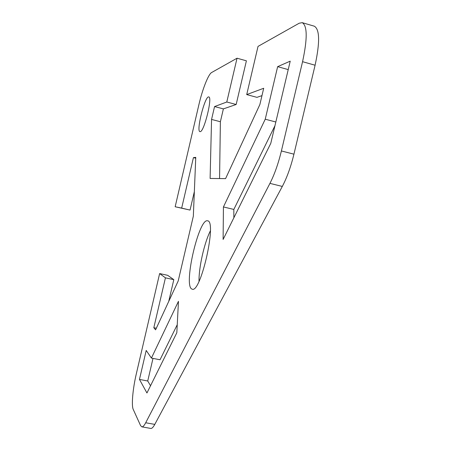 <?xml version="1.0" encoding="UTF-8"?>
<svg xmlns="http://www.w3.org/2000/svg" width="451" height="451" viewBox="0 0 451 451"><rect width="100%" height="100%" fill="white"/><g stroke="black" fill="none" stroke-linecap="round" stroke-linejoin="round"><path stroke-width="0.68" d="M194.347 191.636L190.046 210.076L175.163 206.755L198.852 104.869C202.358 89.546 208.351 74.161 211.666 72.498L237.034 58.213L246.398 60.817L236.161 104.497L223.38 108.888L220.381 121.736L219.569 178.557M175.163 206.755L181.668 208.103L193.423 157.619L195.762 157.36L193.332 216.187L178.213 280.939L155.584 329.828L153.819 327.719L165.432 277.839L159.626 273.565L167.671 275.319L173.815 279.659L168.736 301.409M261.969 95.629L256.963 97.348L246.714 94.592L258.028 46.397L299.193 23.221L302.221 22.663C307.39 25.707 307.503 38.718 302.565 61.697L281.396 150.955C278.306 163.668 274.49 174.475 269.94 183.377L145.696 422.762C144.179 425.643 142.888 427.001 141.817 426.838L140.571 425.575L133.242 409.429C131.286 405.46 132.825 388.627 136.337 373.755L159.626 273.565M246.714 94.592L263.705 88.266L259.872 104.536L225.573 178.63L210.104 178.444L211.558 119.436L214.563 106.56L226.791 102.005L237.034 58.213M200.272 131.636L199.968 131.641C195.914 131.388 205.07 95.262 208.79 96.954C212.714 96.976 204.179 131.624 200.272 131.636M178.466 301.307L176.826 332.742L146.941 392.979L139.46 379.421L146.203 350.444L151.418 358.083L178.466 301.307M191.658 288.944C183.405 284.677 199.043 217.686 207.595 220.832C217.14 220.691 200.802 293.398 192.227 289.198L191.658 288.944M277.641 66.658L290.224 61.15L270.775 143.379L223.11 239.447L223.431 206.953L265.239 119.205L277.641 66.658L288.223 69.606M141.817 426.838L150.764 428.433C151.891 428.608 153.233 427.26 154.789 424.391L282.309 186.438C286.971 177.598 290.844 166.842 293.934 154.174L315.091 65.226C320.007 42.321 319.742 29.304 314.296 26.186L302.221 22.663M274.963 125.671L233.838 209.433L233.849 217.805M210.358 230.878C204.252 243.021 198.705 267.708 199.026 281.294M177.249 324.709L160.032 359.768L151.418 358.083M153.002 358.393L147.731 380.994L150.527 385.752M223.431 206.953L233.838 209.433M265.239 119.205L275.832 122.001M220.381 121.736L211.558 119.436M223.38 108.888L214.563 106.56M236.161 104.497L226.791 102.005M139.46 379.421L147.731 380.994M156.322 328.227L153.819 327.719M173.815 279.659L165.432 277.839M190.046 210.076L181.668 208.103M195.728 158.194L193.423 157.619M302.565 61.697L315.091 65.226M293.934 154.174L281.396 150.955M269.94 183.377L282.309 186.438M154.789 424.391L145.696 422.762"/></g></svg>

